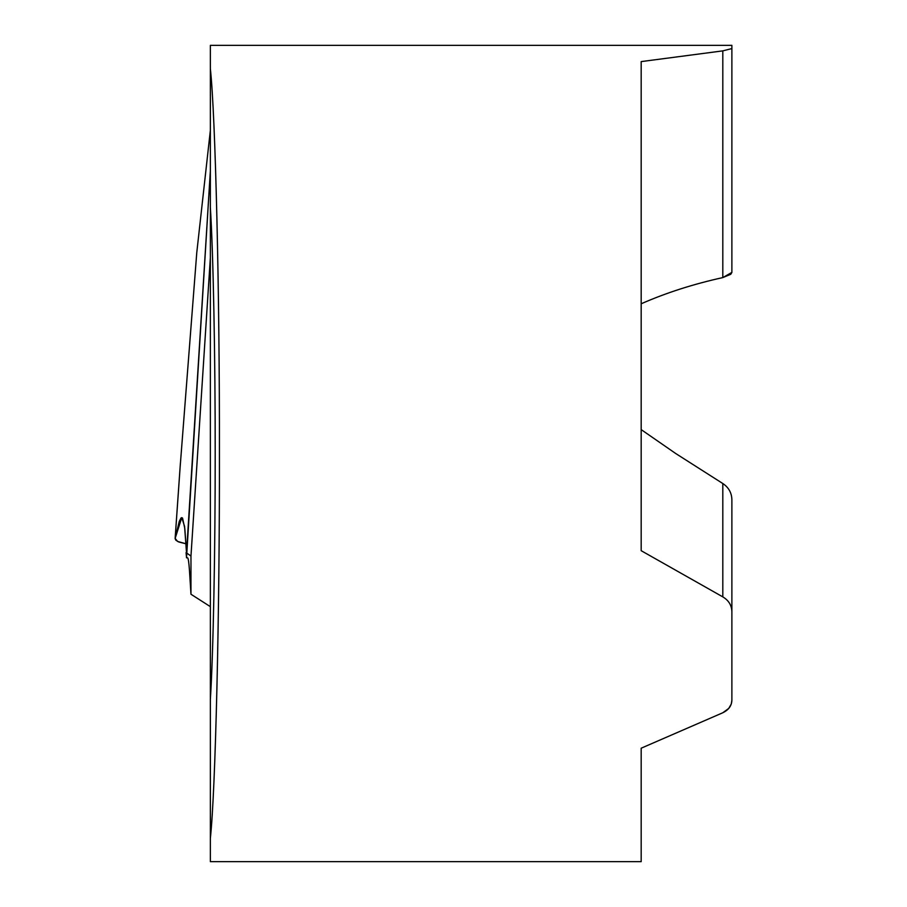 <?xml version="1.0" encoding="UTF-8"?>
<svg xmlns="http://www.w3.org/2000/svg" width="907" height="907" viewBox="0 0 907 907"><rect width="100%" height="100%" fill="white"/><g stroke="black" fill="none" stroke-linecap="round" stroke-linejoin="round"><path stroke-width="1.36" d="M210.356 838.295L210.356 68.705C215.469 115.053 219.675 293.471 219.426 453.5C219.675 613.529 215.469 791.947 210.356 838.295L210.356 861.65L641.181 861.65L641.181 748.196L722.811 712.755L641.181 748.196M210.356 699.535C213.213 655.512 215.288 549.687 215.197 453.5C215.288 357.313 213.213 251.488 210.356 207.465M210.356 68.705L210.356 45.35L731.881 45.35L731.881 48.57L722.811 50.871L641.181 61.597L641.181 550.696L722.811 596.885L722.811 483.522C728.672 487.444 731.7 492.841 731.881 499.723C731.7 492.841 728.672 487.444 722.811 483.522L675.692 453.5L641.181 429.612M641.181 303.777C666.214 292.78 693.424 284.061 722.811 277.587L731.881 272.395L731.881 265.298M731.881 45.35L731.881 272.395L730.781 274.277L722.811 277.587L722.811 50.871M731.881 499.723L731.881 625.547M731.881 48.57L731.881 272.395M731.881 700.317L731.28 704.013L728.729 708.435L722.811 712.755C728.65 709.909 731.666 705.759 731.881 700.295L731.881 588.382M731.881 611.635C731.666 605.252 728.638 600.343 722.811 596.885M210.356 606.647L190.969 594.244L190.969 556.048L210.356 257.769M190.969 556.048L186.082 552.624L186.525 557.805L210.356 170.913L186.525 552.941L186.525 557.805L187.556 557.805C188.214 557.862 188.849 561.989 189.45 570.208L190.969 594.244M180.096 467.513L196.774 252.634L210.356 130.37M175.119 538.611L175.901 540.266L178.826 542.001L185.81 543.724L177.625 541.456L175.142 538.418L179.28 521.344L181.026 517.954L182.534 518.044L184.813 528.509L186.525 552.941L184.575 526.389L181.774 517.602L175.142 538.418L180.436 462.729M180.3 464.509L175.119 538.554"/></g></svg>
